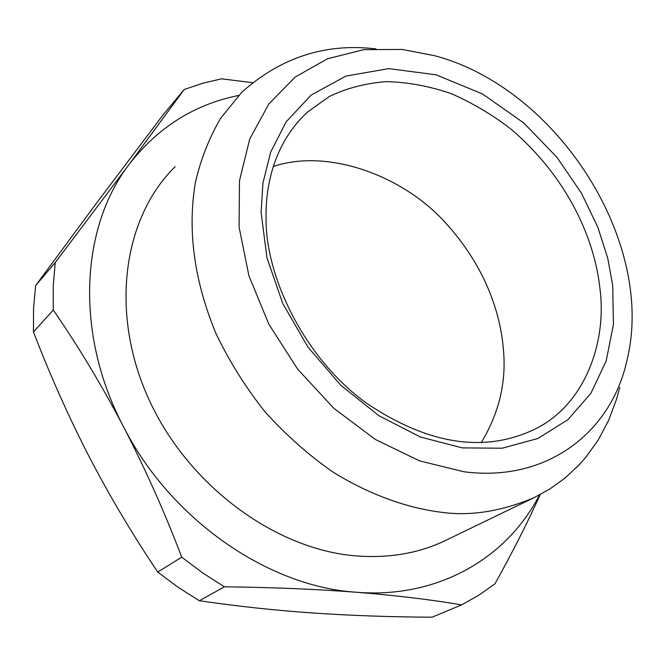 <?xml version="1.0" encoding="UTF-8"?>
<svg xmlns="http://www.w3.org/2000/svg" width="665" height="665" viewBox="0 0 665 665"><rect width="100%" height="100%" fill="white"/><g stroke="black" fill="none" stroke-linecap="round" stroke-linejoin="round"><path stroke-width="1" d="M612.714 285.601L607.802 258.452L597.918 227.438L581.484 193.207L557.012 157.406L523.771 122.959L482.499 93.956L435.982 74.788L388.784 68.62L345.908 76.084L311.154 95.07L286.191 121.778L270.647 152.194L262.941 183.108L261.112 212.443L266.956 257.796L282.816 303.606L307.887 346.989L340.646 385.168L378.975 415.758L420.38 436.996L462.266 447.886L502.166 448.218L537.935 438.468L567.902 419.69L590.886 393.323L606.156 361.02L613.421 324.528L612.714 285.601M266.067 218.727C265.393 185.668 274.055 143.025 307.562 112.019L329.291 96.525C346.216 88.32 365.11 83.358 385.983 81.637C407.595 82.086 429.44 86.126 451.51 93.757C473.098 103.275 493.131 115.236 511.609 129.625C574.452 183.798 595.557 248.211 599.813 287.554C607.203 340.372 586.098 403.638 535.658 428.792C484.951 453.43 428.543 444.877 366.432 403.123C304.803 358.876 265.485 276.989 266.067 218.727M463.954 471.759C547.004 482.657 611.01 432.258 626.796 361.062C656.521 242.908 557.769 88.204 434.644 55.727L402.441 49.476L363.838 49.634L327.546 58.761L295.285 76.982L268.793 104.006L249.732 139.027L239.491 180.689L239.084 227.081L248.926 275.784L268.776 324.079L297.646 369.15L333.888 408.343L375.343 439.449L419.54 460.87L463.954 471.759M273.332 166.483C328.834 147.838 403.755 176.416 445.234 222.517C487.237 268.394 500.521 316.016 503.297 348.31C506.68 381.253 499.34 412.666 481.277 442.541M619.755 387.446L616.638 398.958L608.542 420.563L598.209 440.006L585.99 457.088L579.29 464.719L564.942 478.135L549.639 489.124L533.754 497.819C500.521 511.668 469.357 516.439 440.247 512.117C406.93 507.811 369.898 494.893 332.941 472.067C308.577 455.068 285.859 434.893 264.786 411.552C245.26 386.797 228.96 360.738 215.892 333.356C192.917 277.679 187.73 227.438 195.444 182.252C200.722 159.384 209.101 138.071 220.605 118.303L241.752 92.285C281.029 57.273 325.775 42.818 375.999 48.911M444.602 540.919C417.861 553.554 387.994 558.517 355.002 555.807C273.972 548.999 186.682 484.203 148.096 397.612C109.284 310.929 123.748 216.948 175.136 166.682L175.169 166.657M238.644 95.444C194.421 104.355 157.929 127.306 129.176 164.313C80.531 227.347 74.538 334.221 123.574 426.847C170.988 520.038 268.527 586.779 356.473 592.257C438.709 598.874 507.437 557.395 539.481 494.968M540.171 494.602C527.644 522.457 512.557 552.199 494.926 583.853L478.908 595.133L461.618 604.892C431.111 599.655 396.066 595.449 356.473 592.257C316.149 589.173 272.143 587.361 224.438 586.813L202.667 572.922L181.728 557.17C164.737 512.449 145.352 469.008 123.574 426.847C101.587 384.977 78.154 346.041 53.258 310.023L33.458 331.926C49.908 374.802 68.387 416.215 88.886 456.157C109.525 495.874 132.476 534.519 157.738 572.075L181.728 557.17M184.213 89.509L163.033 114.937L96.616 203.008L35.644 285.551L55.245 262.55L129.176 164.313L184.213 89.509L202.576 83.308L221.462 78.819L252.484 82.668M55.245 262.55L53.233 285.95L53.258 310.023M224.438 586.813L199.359 600.728C236.341 606.197 274.138 610.287 312.758 612.997C351.228 615.591 391.003 616.995 432.067 617.203L461.618 604.892M199.359 600.728L178.129 587.311L157.738 572.075M35.644 285.551L33.549 308.427L33.458 331.926M533.754 497.819L444.602 540.911"/></g></svg>
